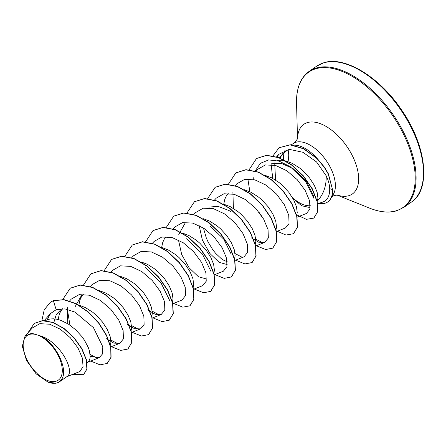 <?xml version="1.0" encoding="UTF-8"?>
<svg xmlns="http://www.w3.org/2000/svg" width="446" height="446" viewBox="0 0 446 446"><rect width="100%" height="100%" fill="white"/><g stroke="black" fill="none" stroke-linecap="round" stroke-linejoin="round"><path stroke-width="0.67" d="M29.386 334.455A27.195 14.506 55.2 0 1 57.055 353.388A27.195 14.506 55.2 0 1 56.068 381.235A27.195 14.506 55.2 0 1 28.399 362.303A27.195 14.506 55.2 0 1 29.386 334.455M318.539 203.393A32.441 17.305 -124.8 0 0 325.117 203.209A32.441 17.305 -124.8 0 0 327.743 201.938A32.441 17.305 -124.8 0 0 332.543 189.606L329.694 188.625C329.544 184.594 328.384 180.335 326.221 175.847C326.383 186.172 323.456 194.512 317.44 200.878A29.241 15.599 55.2 0 1 317.184 201.347M317.463 203.722L322.542 202.166C327.425 200.466 329.806 195.956 329.694 188.625M310.293 205.712A29.241 15.599 55.2 0 1 292.364 197.5M280.071 158.258L282.307 154.037L287.464 150.068M284.615 151.707A32.753 17.472 -124.8 0 0 283.439 159.64M316.682 157.99A32.753 17.472 -124.8 0 0 293.836 145.184M270.923 163.821L281.432 163.392L293.184 168.655L306.212 181.054L313.203 195.248L314.017 198.576L305.638 181.6L290.195 166.653L279.079 161.123L268.676 159.908L260.358 163.314L255.168 170.969M277.022 160.549L281.153 160.253L285.167 160.794M285.814 160.945L292.336 163.398L299.835 168.159L303.358 171.158L309.58 177.976L314.291 185.257L317.139 192.232L317.937 198.13L317.44 200.878M66.136 377.026L80.024 371.451L83.051 366.54L82.421 358.227L78.005 348.008L70.306 337.717L60.361 329.237L49.668 324.214L39.833 323.685L32.363 327.938L25.054 336.055L31.716 333.273L40.815 336.028C55.828 343.292 68.416 369.344 61.821 379.055L58.995 382.122A29.241 15.599 55.2 0 1 57.177 382.919A29.241 15.599 55.2 0 1 57.082 382.947L55.298 383.309M45.118 320.624L50.03 318.985L53.425 318.812L57.038 319.269L60.795 320.328L68.411 324.114L75.63 329.722L81.852 336.535L84.428 340.17L88.241 347.395L89.412 350.79L90.215 356.694L89.847 359.036L88.994 360.881L87.015 362.643M78.791 305.092L85.314 307.545L92.813 312.306L96.336 315.305L102.558 322.123L107.269 329.404L110.117 336.379L110.915 342.283L110.368 345.171M99.491 290.68L106.014 293.128L113.513 297.895L117.036 300.894L123.258 307.707L127.974 314.993L130.817 321.962L131.62 327.866L131.068 330.754M120.191 276.264L126.72 278.717L134.218 283.478L137.742 286.477L143.963 293.295L148.674 300.576L151.517 307.55L152.32 313.449L151.768 316.342M140.897 261.847L147.42 264.3L154.918 269.066L158.441 272.06L164.663 278.878L169.374 286.165L172.223 293.133L173.02 299.037L172.474 301.925M161.597 247.435L168.12 249.888L175.624 254.649L179.141 257.649L185.363 264.461L190.08 271.748L192.923 278.717L193.726 284.62L193.174 287.508M182.297 233.018L188.825 235.471L196.324 240.232L199.847 243.232L206.069 250.05L210.78 257.331L213.628 264.305L214.426 270.209L213.879 273.097M210.373 226.312L223.747 239.173L230.861 253.512M203.002 218.601L209.525 221.054L217.024 225.821L220.547 228.82L226.769 235.633L231.485 242.919L234.328 249.888L235.131 255.792L234.579 258.68M208.812 207.067L218.178 206.409L228.776 210.467M223.702 204.19L230.231 206.643L237.729 211.404L241.253 214.403L247.474 221.222L252.185 228.503L255.034 235.477L255.831 241.375L255.279 244.269M244.408 189.773L250.931 192.226L258.429 196.993L261.953 199.986L268.174 206.805L272.891 214.091L275.734 221.06L276.537 226.964L275.985 229.852M265.108 175.362L271.636 177.815L279.135 182.576L282.652 185.575L288.874 192.388L293.591 199.674L296.434 206.643L297.237 212.547L296.685 215.435M53.788 322.681L56.146 314.976L60.868 309.585M58.131 319.52L59.246 314.43L60.645 311.364L62.635 308.699M75.263 306.463L81.685 295.085M78.831 305.103L79.945 300.013L81.35 296.952L83.335 294.282M161.642 247.446L162.757 242.356L164.161 239.29L165.929 236.859M206.448 278.984L198.459 276.749L189.193 267.907L181.695 254.566L178.467 239.998M178.774 234.39L185.196 223.011M227.153 264.567L219.148 262.326L209.893 253.49L202.384 240.121L199.167 225.587M227.215 261.735L223.881 260.325L221.16 258.541L215.613 253.317L212.948 249.983L208.226 242.245L206.308 238.008L203.432 228.012M223.747 204.201L224.862 199.111L226.267 196.05L228.252 193.38M56.006 383.265L47.951 382.099L36.07 373.804L26.453 360.368L22.3 346.191L25.054 336.055M40.815 336.028C60.4 342.121 76.088 372.382 66.671 376.775M80.024 371.451L66.699 376.764M309.24 207.412L301.702 205.768L292.894 198.403M66.883 376.636L58.995 382.122M48.374 316.738L47.834 319.475M50.426 302.249L53.548 300.543L50.342 302.31M83.664 374.629L87.042 368.864L86.418 359.693L81.88 348.666L74.03 337.628L63.951 328.373L53.018 322.386L42.721 320.607L34.297 323.367M50.259 302.371L44.215 309.819L41.868 320.668M72.648 374.434L83.575 374.69L86.87 368.987L86.245 359.816L81.707 348.783L73.858 337.745L63.778 328.496L52.845 322.508L42.548 320.724L34.208 323.428L27.903 332.889M90.7 361.076L100.016 364.839L107.163 363.451L110.903 357.397L110.742 347.646L106.516 335.637L98.644 323.133L88.029 311.96L75.959 303.765L63.917 299.779L53.375 300.66L56.163 309.714L50.632 313.449L47.164 319.698M326.221 175.847L316.521 161.909L302.895 152.27L289.253 149.354L278.928 154.249L276.91 157.059M274.719 162.929L275.533 180.028M297.103 217.174L306.435 213.461L309.953 209.074L309.585 200.823L305.131 190.33L297.164 179.604L286.828 170.74L275.65 165.472L265.376 164.931L257.587 169.374L255.937 171.208M276.403 231.591L285.44 227.99L289.041 223.552L288.746 215.24L284.37 204.708L276.431 193.988L266.078 185.123L254.911 179.877L244.664 179.348L236.882 183.791L235.232 185.62M232.879 191.813L233.42 208.41M251.221 237.802L258.713 242.223L264.74 242.407L268.341 237.969L268.052 229.673L263.675 219.142L255.725 208.399L245.384 199.54L234.234 194.3L223.976 193.759L216.182 198.208M234.997 260.419L244.04 256.824L247.636 252.391L247.346 244.085L242.964 233.542L235.025 222.81L224.689 213.963L213.523 208.711L203.253 208.176L195.476 212.619L193.709 214.587M214.297 274.836L223.335 271.235L226.936 266.803L226.646 258.496L222.264 247.959L214.325 237.227L203.978 228.374L192.811 223.123L182.559 222.593L174.776 227.036L173.126 228.865M193.592 289.248L202.635 285.652L206.23 281.22L205.94 272.907L201.559 262.371L193.625 251.65L183.284 242.791L172.117 237.54L161.859 237.004L154.076 241.448L152.426 243.282M172.892 303.665L181.929 300.063L185.53 295.626L185.241 287.319L180.859 276.793L172.92 266.061L162.567 257.197L151.411 251.951L141.159 251.421L133.371 255.865L131.721 257.693M147.71 309.875L155.197 314.291L161.229 314.48L164.83 310.054L164.541 301.752L160.159 291.216L152.214 280.473L141.884 271.62L130.728 266.373L120.459 265.838L112.671 270.276L111.021 272.11M127.01 324.292L134.502 328.708L140.529 328.897L144.125 324.465L143.835 316.153L139.453 305.61L131.52 294.89L121.173 286.031L109.995 280.785L99.742 280.25L91.965 284.693L90.321 286.522M106.304 338.704L113.797 343.125L119.823 343.308L123.425 338.876L123.129 330.57L118.748 320.033L110.814 309.307L100.461 300.442L89.306 295.196L79.053 294.661L71.265 299.11L69.615 300.938M67.257 307.132L67.803 323.729M90.226 356.27L99.124 357.725L102.541 353.895L102.803 346.787L93.476 327.676L74.945 312.072L64.971 308.877L56.163 309.714M97.183 358.155L90.137 354.447M69.933 325.123L67.363 309.301M117.889 343.738L110.837 340.03M138.589 329.326L131.542 325.619M145.268 267.55L161.017 282.909L169.631 300.398M159.289 314.909L152.242 311.202M186.673 238.721L202.423 254.075L211.036 271.569M242.1 257.247L235.053 253.545M262.805 242.836L255.753 239.128M253.679 179.571L253.807 177.374M278.923 157.789L287.274 150.151M53.548 300.543L64.09 299.656L76.132 303.642L88.202 311.843L98.817 323.015L106.689 335.515L110.915 347.523L111.076 357.279L107.246 363.395M70.262 288.2L80.38 284.994L92.69 287.363L105.591 294.756L117.326 305.906L126.296 318.974L131.336 331.841L131.882 342.4L127.946 348.978M90.962 273.788L101.08 270.583L113.39 272.952L126.296 280.339L138.026 291.489L146.996 304.557L152.041 317.424L152.582 327.988L148.652 334.561M111.662 259.371L121.786 256.166L134.09 258.535L146.996 265.928L158.726 277.072L167.702 290.145L172.741 303.007L173.282 313.571L169.352 320.15M132.367 244.96L142.486 241.749L154.795 244.124L167.696 251.511L179.431 262.661L188.402 275.728L193.447 288.59L193.988 299.154L190.057 305.733M153.073 230.543L163.191 227.337L175.495 229.707L188.402 237.099L200.131 248.244L209.107 261.311L214.147 274.178L214.688 284.738L210.757 291.316M173.773 216.126L183.897 212.92L196.201 215.295L209.107 222.682L220.837 233.832L229.807 246.9L234.847 259.762L235.393 270.326L231.463 276.899M194.478 201.709L204.602 198.509L216.907 200.878L229.807 208.271L241.537 219.415L250.507 232.483L255.552 245.345L256.093 255.909L252.168 262.488M215.184 187.292L225.302 184.092L237.606 186.467L250.513 193.854L262.242 204.998L271.213 218.066L276.252 230.928L276.799 241.492L272.868 248.071M235.884 172.881L246.002 169.675L258.312 172.05L271.213 179.443L282.942 190.587L291.913 203.655L296.958 216.516L297.499 227.081L293.574 233.654M256.584 158.464L266.624 155.264L278.828 157.561L291.639 164.819L303.336 175.808L312.289 188.753L317.201 201.408L317.708 211.694L313.917 218.033M279.135 147.738L290.274 144.766L303.659 148.641L317.139 158.441L324.448 167.155L328.384 173.851L332.543 189.606L328.217 173.968L324.275 167.278L316.967 158.559L303.492 148.758L290.101 144.889L279.224 147.682M62.763 299.506L70.173 288.261L80.208 285.117L92.517 287.486L105.418 294.878L117.153 306.023L126.123 319.096L131.169 331.958L131.709 342.522L127.863 349.04L120.715 350.428L111.405 346.659M83.469 285.089L90.878 273.85L100.907 270.7L113.217 273.069L126.123 280.462L137.853 291.606L146.823 304.679L151.869 317.541L152.409 328.105L148.563 334.623L141.421 336.011L132.105 332.248M104.169 270.677L111.578 259.433L121.613 256.288L133.917 258.658L146.823 266.045L158.559 277.195L167.529 290.262L172.569 303.129L173.109 313.694L169.268 320.206L162.121 321.594L152.805 317.831M124.874 256.26L132.278 245.016L142.313 241.871L154.623 244.241L167.523 251.633L179.259 262.778L188.229 275.845L193.274 288.713L193.815 299.277L189.968 305.794L182.827 307.183L173.511 303.419M145.574 241.844L152.984 230.599L163.019 227.454L175.323 229.829L188.229 237.216L199.959 248.366L208.934 261.434L213.974 274.296L214.515 284.86L210.674 291.377L203.527 292.766L194.211 289.002M166.274 227.432L173.689 216.187L183.724 213.043L196.028 215.412L208.934 222.805L220.664 233.949L229.634 247.017L234.674 259.879L235.22 270.443L231.379 276.96L224.232 278.354L214.916 274.585M186.98 213.015L194.395 201.77L204.43 198.626L216.734 201.001L229.634 208.388L241.364 219.538L250.334 232.6L255.38 245.467L255.92 256.026L252.079 262.549L244.932 263.937L235.616 260.174M207.68 198.604L215.095 187.353L225.13 184.209L237.434 186.584L250.34 193.977L262.07 205.121L271.04 218.189L276.08 231.05L276.626 241.615L272.785 248.132L265.638 249.52L256.316 245.757M228.385 184.187L235.8 172.936L245.835 169.798L258.139 172.173L271.04 179.56L282.77 190.704L291.74 203.772L296.785 216.633L297.326 227.198L293.485 233.715L286.003 235.053L276.23 230.827M263.151 218.25L258.697 211.85M249.86 191.719L248.043 180.033M249.085 169.77L256.5 158.525L266.452 155.386L278.655 157.683L291.467 164.936L303.163 175.93L312.116 188.87L317.028 201.531L317.535 211.811L313.833 218.094L306.43 219.326L296.852 214.95M272.74 178.383L271.168 164.635M272.885 155.966L279.051 147.799M61.821 379.055A29.09 15.515 55.2 0 1 47.951 382.099M327.827 201.876A32.441 17.305 -124.8 0 0 327.916 201.815A32.441 17.305 -124.8 0 0 332.716 189.483M323.266 62.975A82.844 44.187 55.2 0 1 403.992 114.739A82.844 44.187 55.2 0 1 411.24 202.2C431.237 189.957 426.867 145.513 401.038 109.209C378.855 76.233 343.827 55.588 323.506 62.858L316.565 66.231A82.844 44.187 55.2 0 1 323.266 62.975M297.504 138.461L296.54 103.115C296.328 88.113 300.532 77.537 309.156 71.388A82.844 44.187 55.2 0 1 315.857 68.132A82.844 44.187 55.2 0 1 396.589 119.896A82.844 44.187 55.2 0 1 403.831 207.357L411.24 202.2M296.54 103.115A82.477 43.992 55.2 0 1 315.428 68.868A82.477 43.992 55.2 0 1 399.332 126.285A82.477 43.992 55.2 0 1 396.343 210.724A82.477 43.992 55.2 0 1 369.695 208.182L336.886 195.013M297.56 138.321A42.459 22.646 55.2 0 1 307.277 122.628A42.459 22.646 55.2 0 1 350.472 152.186A42.459 22.646 55.2 0 1 348.928 195.655A42.459 22.646 55.2 0 1 337.031 195.013M289.058 161.965A32.753 17.472 55.2 0 1 289.047 149.494M291.327 144.839L293.122 143.59A32.753 17.472 55.2 0 1 295.77 142.302A32.753 17.472 55.2 0 1 326.818 161.424A32.753 17.472 55.2 0 1 331.863 196.24M369.695 208.182C380.053 212.268 389.118 213.116 396.89 210.729L403.831 207.357M293.122 143.59C296.111 140.953 297.633 139.074 297.683 137.953M331.74 196.602L334.316 195.487L337.416 195.025M284.069 151.724L285.284 150.135M278.928 154.249L276.514 156.925M264.74 242.407L255.697 246.002M216.182 198.202L214.532 200.037M161.229 314.48L152.186 318.076M140.529 328.897L131.486 332.493M119.823 343.308L110.786 346.91M99.124 357.725L86.836 362.615M50.632 313.449L44.204 320.585M228.084 209.893L231.073 211.9M309.156 71.388L316.565 66.231"/></g></svg>
